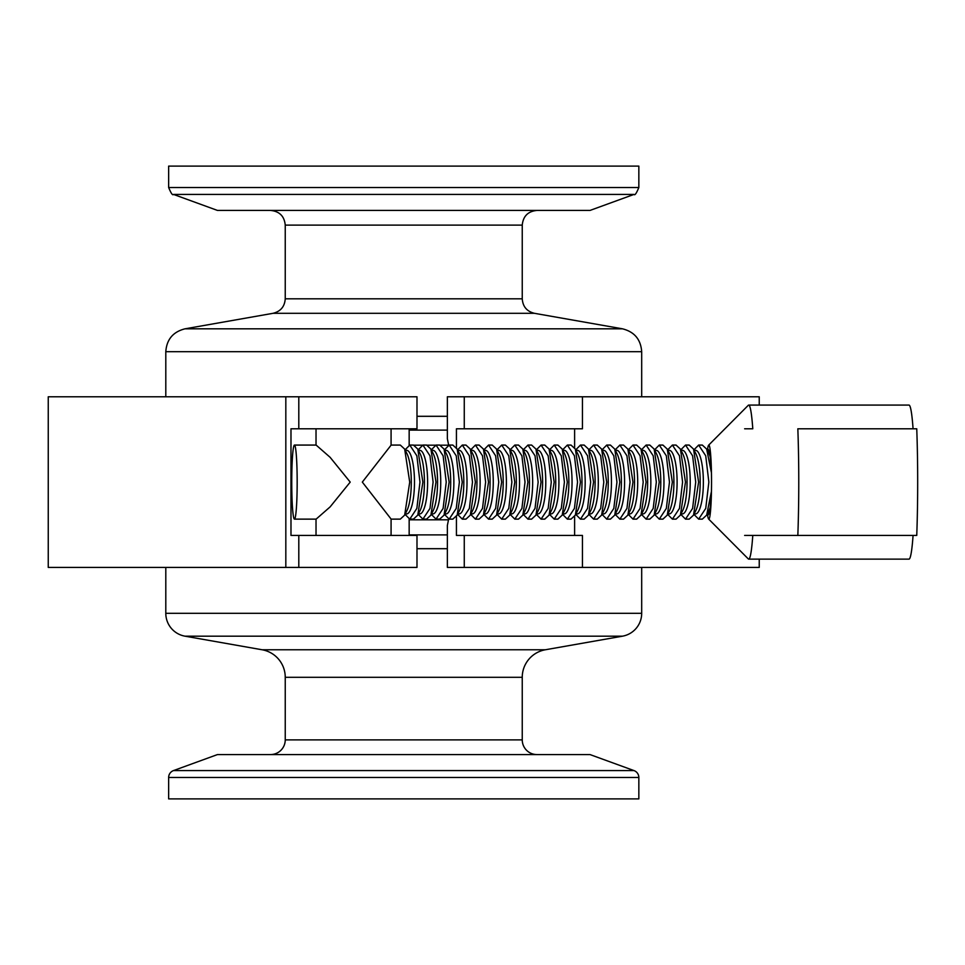 <?xml version="1.0" encoding="UTF-8"?>
<svg xmlns="http://www.w3.org/2000/svg" width="965" height="965" viewBox="0 0 965 965"><rect width="100%" height="100%" fill="white"/><g stroke="black" fill="none" stroke-linecap="round" stroke-linejoin="round"><path stroke-width="1.45" d="M707.055 449.847L707.659 448.653A37.032 2.714 90 0 1 708.624 445.179A37.032 2.714 90 0 1 708.829 445.07A37.032 2.714 90 0 1 711.458 472.898A37.032 2.714 90 0 1 711.543 482.102A37.032 2.714 90 0 1 711.458 491.306A37.032 2.714 90 0 1 708.829 519.134A37.032 2.714 90 0 1 708.624 519.037A37.032 2.714 90 0 1 707.659 515.551L707.055 514.357M708.624 519.037L748.297 558.916A77.019 5.645 -90 0 0 748.707 559.133A77.019 5.645 -90 0 0 752.784 535.43L916.75 535.43A118.502 8.685 90 0 0 916.75 428.786L797.838 428.786A118.502 8.685 90 0 1 797.838 535.43M744.63 428.786L752.784 428.786A77.019 5.645 -90 0 0 748.707 405.083A77.019 5.645 -90 0 0 748.297 405.288L708.624 445.179M707.285 513.911L708.648 513.911A31.797 7.853 -90 0 0 708.865 513.899L710.252 507.3L711.458 491.306L706.67 515.117L702.327 519.134L698.648 519.134L693.919 514.357M707.659 515.551L708.865 513.899M694.149 513.911L695.512 513.911A31.797 7.853 -90 0 0 703.364 482.102A31.797 7.853 -90 0 0 695.512 450.305L694.149 450.305M685.524 519.134L689.191 519.134L693.546 515.117L695.789 510.642A31.797 7.853 -90 0 0 700.18 482.102A31.797 7.853 -90 0 0 695.789 453.562L693.546 449.087L689.191 445.07L685.524 445.07L692.605 455.794L695.717 482.102L692.605 508.41L685.524 519.134L680.795 514.357M693.919 449.847L698.648 445.07L705.729 455.794L708.853 482.102L705.741 508.41L698.648 519.134M693.546 515.117L698.612 482.102L693.546 449.087M681.025 513.911L682.388 513.911A31.797 7.853 -90 0 0 690.228 482.102A31.797 7.853 -90 0 0 682.388 450.305L681.025 450.305M672.388 519.134L676.055 519.134L680.409 515.117L682.653 510.642A31.797 7.853 -90 0 0 687.044 482.102A31.797 7.853 -90 0 0 682.653 453.562L680.409 449.087L676.055 445.07L672.388 445.07L679.469 455.794L682.581 482.102L679.481 508.41L672.388 519.134L667.659 514.357M680.795 449.847L685.524 445.07M680.409 515.117L685.476 482.102L680.409 449.087M667.889 513.911L669.252 513.911A31.797 7.853 -90 0 0 677.104 482.102A31.797 7.853 -90 0 0 669.252 450.305L667.889 450.305M659.264 519.134L662.931 519.134L667.273 515.117L669.529 510.642A31.797 7.853 -90 0 0 673.908 482.102A31.797 7.853 -90 0 0 669.529 453.562L667.273 449.087L662.931 445.07L659.264 445.07L666.345 455.794L669.457 482.102L666.345 508.41L659.264 519.134L654.535 514.357M667.659 449.847L672.388 445.07M667.273 515.117L672.352 482.102L667.273 449.087M654.765 513.911L656.128 513.911A31.797 7.853 -90 0 0 663.968 482.102A31.797 7.853 -90 0 0 656.128 450.305L654.765 450.305M646.128 519.134L649.795 519.134L654.149 515.117L656.393 510.642A31.797 7.853 -90 0 0 660.784 482.102A31.797 7.853 -90 0 0 656.393 453.562L654.149 449.087L649.795 445.07L646.128 445.07L653.208 455.794L656.321 482.102L653.208 508.41L646.128 519.134L641.399 514.357M654.535 449.847L659.264 445.07M654.149 515.117L659.216 482.102L654.149 449.087M641.629 513.911L642.992 513.911A31.797 7.853 -90 0 0 650.844 482.102A31.797 7.853 -90 0 0 642.992 450.305L641.629 450.305M633.004 519.134L636.671 519.134L641.013 515.117L643.269 510.642A31.797 7.853 -90 0 0 647.648 482.102A31.797 7.853 -90 0 0 643.269 453.562L641.013 449.087L636.671 445.07L633.004 445.07L640.085 455.794L643.197 482.102L640.085 508.41L633.004 519.134L628.263 514.357M641.399 449.847L646.128 445.07M641.013 515.117L646.092 482.102L641.013 449.087M628.492 513.911L629.868 513.911A31.797 7.853 -90 0 0 637.708 482.102A31.797 7.853 -90 0 0 629.868 450.305L628.492 450.305M619.868 519.134L623.535 519.134L627.889 515.117L630.133 510.642A31.797 7.853 -90 0 0 634.524 482.102A31.797 7.853 -90 0 0 630.133 453.562L627.889 449.087L623.535 445.07L619.868 445.07L626.948 455.794L630.061 482.102L626.948 508.41L619.868 519.134L615.139 514.357M628.263 449.847L633.004 445.07M627.889 515.117L632.956 482.102L627.889 449.087M615.368 513.911L616.731 513.911A31.797 7.853 -90 0 0 624.584 482.102A31.797 7.853 -90 0 0 616.731 450.305L615.368 450.305M606.732 519.134L610.411 519.134L614.753 515.117L616.997 510.642A31.797 7.853 -90 0 0 621.388 482.102A31.797 7.853 -90 0 0 616.997 453.562L614.753 449.087L610.411 445.07L606.732 445.07L613.812 455.794L616.937 482.102L613.824 508.41L606.732 519.134L602.003 514.357M615.139 449.847L619.868 445.07M614.753 515.117L619.82 482.102L614.753 449.087M602.232 513.911L603.595 513.911A31.797 7.853 -90 0 0 611.448 482.102A31.797 7.853 -90 0 0 603.595 450.305L602.232 450.305M593.608 519.134L597.275 519.134L601.629 515.117L603.873 510.642A31.797 7.853 -90 0 0 608.264 482.102A31.797 7.853 -90 0 0 603.873 453.562L601.629 449.087L597.275 445.07L593.608 445.07L600.688 455.794L603.801 482.102L600.688 508.41L593.608 519.134L588.879 514.357M602.003 449.847L606.732 445.07M601.629 515.117L606.696 482.102L601.629 449.087M589.108 513.911L590.471 513.911A31.797 7.853 -90 0 0 598.312 482.102A31.797 7.853 -90 0 0 590.471 450.305L589.108 450.305M580.472 519.134L584.139 519.134L588.493 515.117L590.737 510.642A31.797 7.853 -90 0 0 595.128 482.102A31.797 7.853 -90 0 0 590.737 453.562L588.493 449.087L584.139 445.07L580.472 445.07L587.552 455.794L590.664 482.102L587.552 508.41L580.472 519.134L575.743 514.357M588.879 449.847L593.608 445.07M588.493 515.117L593.559 482.102L588.493 449.087M575.972 513.911L577.335 513.911A31.797 7.853 -90 0 0 585.188 482.102A31.797 7.853 -90 0 0 577.335 450.305L575.972 450.305M567.348 519.134L571.015 519.134L575.357 515.117L577.613 510.642A31.797 7.853 -90 0 0 581.992 482.102A31.797 7.853 -90 0 0 577.613 453.562L575.357 449.087L571.015 445.07L567.348 445.07L574.428 455.794L577.54 482.102L574.428 508.41L567.348 519.134L562.607 514.357M575.743 449.847L580.472 445.07M575.357 515.117L580.435 482.102L575.357 449.087M562.836 513.911L564.211 513.911A31.797 7.853 -90 0 0 572.052 482.102A31.797 7.853 -90 0 0 564.211 450.305L562.836 450.305M554.212 519.134L557.879 519.134L562.233 515.117L564.477 510.642A31.797 7.853 -90 0 0 568.868 482.102A31.797 7.853 -90 0 0 564.477 453.562L562.233 449.087L557.879 445.07L554.212 445.07L561.292 455.794L564.404 482.102L561.292 508.41L554.212 519.134L549.483 514.357M562.607 449.847L567.348 445.07M562.233 515.117L567.299 482.102L562.233 449.087M549.712 513.911L551.075 513.911A31.797 7.853 -90 0 0 558.928 482.102A31.797 7.853 -90 0 0 551.075 450.305L549.712 450.305M541.088 519.134L544.755 519.134L549.097 515.117L551.353 510.642A31.797 7.853 -90 0 0 555.731 482.102A31.797 7.853 -90 0 0 551.353 453.562L549.097 449.087L544.755 445.07L541.088 445.07L548.156 455.794L551.28 482.102L548.168 508.41L541.088 519.134L536.347 514.357M549.483 449.847L554.212 445.07M549.097 515.117L554.163 482.102L549.097 449.087M536.576 513.911L537.951 513.911A31.797 7.853 -90 0 0 545.792 482.102A31.797 7.853 -90 0 0 537.951 450.305L536.576 450.305M527.952 519.134L531.619 519.134L535.973 515.117L538.217 510.642A31.797 7.853 -90 0 0 542.607 482.102A31.797 7.853 -90 0 0 538.217 453.562L535.973 449.087L531.619 445.07L527.952 445.07L535.032 455.794L538.144 482.102L535.032 508.41L527.952 519.134L523.223 514.357M536.347 449.847L541.088 445.07M535.973 515.117L541.039 482.102L535.973 449.087M523.452 513.911L524.815 513.911A31.797 7.853 -90 0 0 532.668 482.102A31.797 7.853 -90 0 0 524.815 450.305L523.452 450.305M514.815 519.134L518.495 519.134L522.837 515.117L525.081 510.642A31.797 7.853 -90 0 0 529.471 482.102A31.797 7.853 -90 0 0 525.081 453.562L522.837 449.087L518.495 445.07L514.815 445.07L521.896 455.794L525.008 482.102L521.908 508.41L514.815 519.134L510.087 514.357M523.223 449.847L527.952 445.07M522.837 515.117L527.903 482.102L522.837 449.087M510.316 513.911L511.679 513.911A31.797 7.853 -90 0 0 519.532 482.102A31.797 7.853 -90 0 0 511.679 450.305L510.316 450.305M501.691 519.134L505.358 519.134L509.713 515.117L511.957 510.642A31.797 7.853 -90 0 0 516.335 482.102A31.797 7.853 -90 0 0 511.957 453.562L509.713 449.087L505.358 445.07L501.691 445.07L508.772 455.794L511.884 482.102L508.772 508.41L501.691 519.134L496.963 514.357M510.087 449.847L514.815 445.07M509.713 515.117L514.779 482.102L509.713 449.087M497.192 513.911L498.555 513.911A31.797 7.853 -90 0 0 506.396 482.102A31.797 7.853 -90 0 0 498.555 450.305L497.192 450.305M488.555 519.134L492.222 519.134L496.577 515.117L498.821 510.642A31.797 7.853 -90 0 0 503.211 482.102A31.797 7.853 -90 0 0 498.821 453.562L496.577 449.087L492.222 445.07L488.555 445.07L495.636 455.794L498.748 482.102L495.636 508.41L488.555 519.134L483.827 514.357M496.963 449.847L501.691 445.07M496.577 515.117L501.643 482.102L496.577 449.087M484.056 513.911L485.419 513.911A31.797 7.853 -90 0 0 493.272 482.102A31.797 7.853 -90 0 0 485.419 450.305L484.056 450.305M475.431 519.134L479.098 519.134L483.441 515.117L485.697 510.642A31.797 7.853 -90 0 0 490.075 482.102A31.797 7.853 -90 0 0 485.697 453.562L483.441 449.087L479.098 445.07L475.431 445.07L482.512 455.794L485.624 482.102L482.512 508.41L475.431 519.134L470.691 514.357M483.827 449.847L488.555 445.07M483.441 515.117L488.519 482.102L483.441 449.087M470.92 513.911L472.295 513.911A31.797 7.853 -90 0 0 480.136 482.102A31.797 7.853 -90 0 0 472.295 450.305L470.92 450.305M462.295 519.134L465.962 519.134L470.317 515.117L472.56 510.642A31.797 7.853 -90 0 0 476.951 482.102A31.797 7.853 -90 0 0 472.56 453.562L470.317 449.087L465.962 445.07L462.295 445.07L469.376 455.794L472.488 482.102L469.376 508.41L462.295 519.134L457.567 514.357M470.691 449.847L475.431 445.07M470.317 515.117L475.383 482.102L470.317 449.087M457.796 513.911L459.159 513.911A31.797 7.853 -90 0 0 467.012 482.102A31.797 7.853 -90 0 0 459.159 450.305L457.796 450.305M449.159 519.134L452.838 519.134L457.181 515.117L459.437 510.642A31.797 7.853 -90 0 0 463.815 482.102A31.797 7.853 -90 0 0 459.437 453.562L457.181 449.087L452.838 445.07L449.159 445.07L456.24 455.794L459.364 482.102L456.252 508.41L449.159 519.134L444.431 514.357M457.567 449.847L462.295 445.07M457.181 515.117L462.247 482.102L457.181 449.087M444.66 513.911L446.035 513.911A31.797 7.853 -90 0 0 453.876 482.102A31.797 7.853 -90 0 0 446.035 450.305L444.66 450.305M436.035 519.134L439.702 519.134L444.057 515.117L446.3 510.642A31.797 7.853 -90 0 0 450.691 482.102A31.797 7.853 -90 0 0 446.3 453.562L444.057 449.087L439.702 445.07L436.035 445.07L443.116 455.794L446.228 482.102L443.116 508.41L436.035 519.134L431.307 514.357M444.431 449.847L449.159 445.07M444.057 515.117L449.123 482.102L444.057 449.087M431.536 513.911L432.899 513.911A31.797 7.853 -90 0 0 440.74 482.102A31.797 7.853 -90 0 0 432.899 450.305L431.536 450.305M422.899 519.134L426.578 519.134L430.921 515.117L433.164 510.642A31.797 7.853 -90 0 0 437.555 482.102A31.797 7.853 -90 0 0 433.164 453.562L430.921 449.087L426.578 445.07L422.899 445.07L429.98 455.794L433.092 482.102L429.992 508.41L422.899 519.134L418.171 514.357M431.307 449.847L436.035 445.07M430.921 515.117L435.987 482.102L430.921 449.087M418.4 513.911L419.763 513.911A31.797 7.853 -90 0 0 427.616 482.102A31.797 7.853 -90 0 0 419.763 450.305L418.4 450.305M409.775 519.134L413.442 519.134L417.785 515.117L420.04 510.642A31.797 7.853 -90 0 0 424.419 482.102A31.797 7.853 -90 0 0 420.04 453.562L417.797 449.087L413.442 445.07L409.775 445.07L416.856 455.794L419.968 482.102L416.856 508.41L409.775 519.134L405.047 514.357M418.171 449.847L422.899 445.07M417.785 515.117L422.863 482.102L417.785 449.087M405.276 513.911L406.639 513.911A31.797 7.853 -90 0 0 414.48 482.102A31.797 7.853 -90 0 0 406.639 450.305L405.276 450.305M391.078 519.134L400.306 519.134L404.661 515.117L406.904 510.642A31.797 7.853 -90 0 0 411.295 482.102A31.797 7.853 -90 0 0 406.904 453.562L404.661 449.087L400.306 445.07L391.078 445.07M405.047 449.847L409.775 445.07M404.661 515.117L409.727 482.102L404.661 449.087M294.458 445.07L316.122 445.07L330.102 457.301L350.211 482.102L330.114 506.902L316.122 519.134L294.458 519.134A37.032 2.714 -90 0 0 297.172 482.102A37.032 2.714 -90 0 0 294.458 445.07A37.032 2.714 -90 0 0 291.744 482.102A37.032 2.714 -90 0 0 294.458 519.134M391.078 535.43L391.078 519.037L362.321 482.102L391.078 445.179L391.078 428.786M707.285 450.305L708.648 450.305A31.797 7.853 -90 0 1 708.865 450.317L710.252 456.915L711.458 472.898L706.67 449.087L702.327 445.07L698.648 445.07M165.799 567.42L165.799 613.294A23.22 23.22 0 0 0 184.991 636.176L262.13 649.771A27.961 27.961 0 0 1 285.242 677.309L285.242 739.878A14.692 14.692 0 0 1 270.55 754.57M285.242 739.878L522.246 739.878A14.692 14.692 0 0 0 536.938 754.57M262.13 649.771L545.346 649.771A27.961 27.961 0 0 0 522.246 677.309L285.242 677.309M165.799 613.294L641.689 613.294A23.22 23.22 0 0 1 622.497 636.176L184.991 636.176M173.483 770.589L634.005 770.589L590.001 754.57L217.475 754.57L173.483 770.589A7.346 7.346 0 0 0 168.646 777.488L168.646 798.887L638.842 798.887L638.842 777.488L168.646 777.488M634.005 770.589A7.346 7.346 0 0 1 638.842 777.488M522.246 739.878L522.246 677.309M545.346 649.771L622.497 636.176M641.689 613.294L641.689 567.42M448.653 519.086L447.362 525.467L447.362 567.42L464.262 567.42L464.262 535.43L456.433 535.43L456.433 516.456M634.005 194.411L590.001 210.43L217.475 210.43L173.483 194.411C172.675 195.666 171.058 193.362 168.646 187.512L638.842 187.512C636.43 193.362 634.813 195.666 634.005 194.411L173.483 194.411M638.842 187.512L638.842 166.113L168.646 166.113L168.646 187.512M759.238 559.133L759.238 567.42L464.262 567.42M582.438 567.42L582.438 535.43L464.262 535.43M448.653 445.13L447.362 438.737L447.362 396.784L759.238 396.784L759.238 405.083M582.438 396.784L582.438 428.786L464.262 428.786L464.262 396.784M456.433 447.76L456.433 428.786L464.262 428.786M48.25 396.784L416.989 396.784L416.989 428.786L290.984 428.786L290.984 535.43L416.989 535.43L416.989 567.42L48.25 567.42L48.25 396.784M574.609 428.786L574.609 447.76M574.609 516.456L574.609 535.43M298.8 535.43L298.8 567.42M285.821 396.784L285.821 567.42M409.16 428.786L409.16 445.142M409.16 519.061L409.16 535.43M298.8 396.784L298.8 428.786M710.252 456.915A31.797 7.853 -90 0 0 708.925 453.562L706.67 449.087M706.67 515.117L708.925 510.642A31.797 7.853 -90 0 0 710.252 507.3M708.865 450.317L707.659 448.653M913.071 428.786A77.019 5.645 -90 0 0 908.994 405.083L748.707 405.083M744.63 535.43L752.784 535.43M913.071 535.43A77.019 5.645 90 0 1 908.994 559.133L748.707 559.133M448.508 519.809L409.16 519.809M447.362 548.699L416.989 548.699M409.16 534.887L447.362 534.887M285.242 225.122L285.242 298.824L522.246 298.824L522.246 225.122L285.242 225.122C284.373 216.196 279.476 211.299 270.55 210.43M522.246 298.824C522.801 306.581 526.842 311.393 534.381 313.299L273.107 313.299L184.991 328.824L622.497 328.824C634.415 331.827 640.808 339.451 641.689 351.706L165.799 351.706L165.799 396.784M414.214 445.191L422.127 445.191M427.338 445.191L435.263 445.191M440.474 445.191L448.387 445.191M447.362 430.113L409.16 430.113M416.989 416.301L447.362 416.301M285.242 298.824C284.687 306.581 280.646 311.393 273.107 313.299M641.689 351.706L641.689 396.784M534.381 313.299L622.497 328.824M165.799 351.706C166.68 339.451 173.073 331.827 184.991 328.824M522.246 225.122C523.114 216.196 528.012 211.299 536.938 210.43M316.025 428.786L316.025 445.07M316.025 519.134L316.025 535.43"/></g></svg>
